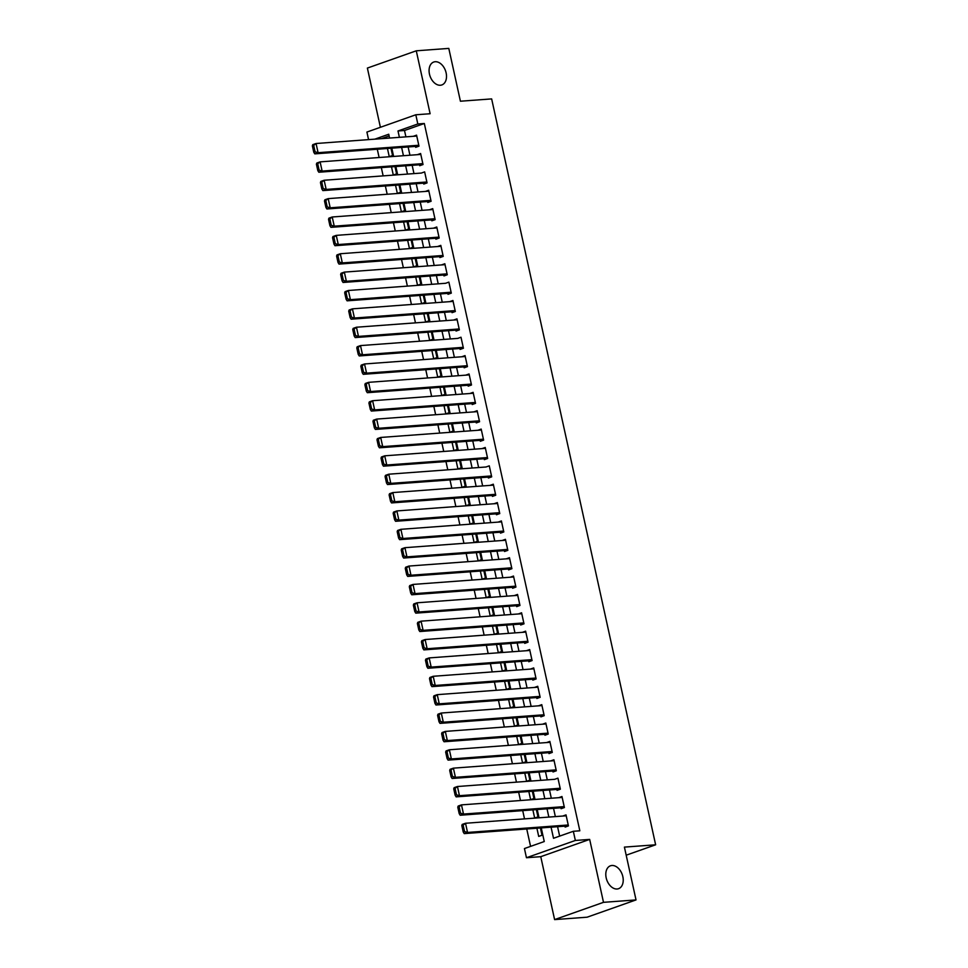<?xml version="1.0" encoding="UTF-8"?>
<svg xmlns="http://www.w3.org/2000/svg" width="968" height="968" viewBox="0 0 968 968"><rect width="100%" height="100%" fill="white"/><g stroke="black" fill="none" stroke-linecap="round" stroke-linejoin="round"><path stroke-width="1.45" d="M440.379 85.245A12.148 8.192 -109.5 0 1 429.731 75.165A12.148 8.192 -109.5 0 1 433.749 62.037A12.148 8.192 -109.5 0 1 435.213 61.722A12.148 8.192 -109.5 0 1 445.849 71.801A12.148 8.192 -109.5 0 1 441.844 84.942A12.148 8.192 -109.5 0 1 440.379 85.245M617.1 888.999A12.148 8.192 -109.5 0 1 606.452 878.92A12.148 8.192 -109.5 0 1 610.469 865.791A12.148 8.192 -109.5 0 1 611.921 865.489A12.148 8.192 -109.5 0 1 622.569 875.568A12.148 8.192 -109.5 0 1 618.552 888.697A12.148 8.192 -109.5 0 1 617.1 888.999M368.566 139.622L366.908 132.059L415.804 114.781L417.825 123.977L397.993 130.97L399.397 137.347M626.187 855.192L655.639 844.798L491.647 98.905L460.417 101.217L448.801 48.4L416.276 50.808L367.38 68.075L380.4 127.292M655.639 844.798L624.408 847.109L636.024 899.925L587.128 917.192L554.604 919.6L603.5 902.333L589.669 839.401L575.355 840.466L526.459 857.733L524.438 848.549L544.258 841.543L541.257 827.918M589.669 839.401L540.761 856.68L554.604 919.6M540.761 856.68L526.459 857.733M377.29 149.241L379.117 157.518M381.331 167.609L383.146 175.886M385.373 185.977L387.188 194.253M389.414 204.357L391.229 212.633M393.444 222.725L395.271 231.001M397.485 241.093L399.312 249.369M401.526 259.472L403.353 267.749M405.568 277.84L407.383 286.117M409.609 296.208L411.424 304.484M413.651 314.576L415.466 322.864M417.68 332.956L419.507 341.232M421.721 351.324L423.548 359.6M425.763 369.691L427.578 377.98M429.804 388.071L431.619 396.348M433.846 406.439L435.661 414.715M437.887 424.807L439.702 433.083M441.916 443.187L443.743 451.463M445.958 461.554L447.785 469.831M449.999 479.922L451.814 488.199M454.04 498.302L455.855 506.579M458.082 516.67L459.897 524.946M462.111 535.038L463.938 543.314M466.152 553.418L467.98 561.694M470.194 571.785L472.021 580.062M474.235 590.153L476.05 598.43M478.277 608.521L480.092 616.81M482.318 626.901L484.133 635.177M486.347 645.269L488.174 653.545M490.389 663.637L492.216 671.925M494.43 682.016L496.245 690.293M498.472 700.384L500.287 708.661M502.513 718.752L504.328 727.029M506.554 737.132L508.369 745.408M510.584 755.5L512.411 763.776M514.625 773.868L516.452 782.144M518.666 792.247L520.481 800.524M522.708 810.615L524.523 818.892M526.749 828.983L530.573 846.383M636.024 899.925L603.5 902.333M418.987 146.168L416.567 135.145L413.263 136.319L416.76 136.052L316.064 143.506L318.085 152.69L314.781 153.864L418.987 146.156L415.683 147.33L415.478 146.41M419.519 164.79L419.725 165.709L423.028 164.536L420.608 153.513L417.305 154.686M426.864 181.984L326.168 189.438L322.864 190.599L427.057 182.904L424.637 171.881L421.334 173.066M431.099 201.283L428.679 190.26L425.375 191.434L428.884 191.168L328.188 198.621L330.197 207.805L326.894 208.979L431.099 201.271L427.796 202.445L427.602 201.525M431.643 219.905L431.837 220.813L435.14 219.651L432.72 208.628L429.417 209.802L432.914 209.536M438.976 237.099L338.28 244.553L334.976 245.715L439.182 238.007L436.762 226.996L433.458 228.182M443.223 256.399L440.803 245.376L437.5 246.55L440.997 246.283L340.3 253.737L342.321 262.921L339.018 264.095L443.223 256.387L439.92 257.561L439.714 256.641M443.755 275.009L443.961 275.928L447.264 274.767L444.832 263.744L441.529 264.905L445.038 264.651M447.797 293.389L448.002 294.308L451.306 293.135L448.874 282.111L445.57 283.297M455.335 311.514L452.915 300.491L449.612 301.665L453.121 301.399L352.425 308.852L354.433 318.036L351.13 319.198L455.335 311.502L452.032 312.676L451.838 311.756M455.868 330.124L456.073 331.044L459.376 329.882L456.956 318.859L453.653 320.033L457.15 319.767M463.212 347.331L362.516 354.784L359.213 355.946L463.418 348.238L460.998 337.227L457.695 338.413M467.459 366.63L465.039 355.607L461.736 356.781L465.233 356.514L364.537 363.968L366.557 373.152L363.254 374.314L467.459 366.618L464.156 367.792L463.95 366.872M467.992 385.24L468.197 386.159L471.501 384.998L469.069 373.975L465.765 375.136L469.274 374.882M475.542 403.366L473.11 392.342L469.807 393.516L473.316 393.25L372.619 400.704L374.64 409.9L371.325 411.061L475.53 403.353L472.227 404.539L472.033 403.62M479.571 421.733L477.151 410.71L473.848 411.896L477.357 411.63L376.649 419.084L378.669 428.267L375.366 429.429L479.571 421.733L476.268 422.907L476.075 421.988M480.104 440.355L480.309 441.275L483.613 440.113L481.193 429.09L477.889 430.264L481.386 429.998M487.654 458.481L485.234 447.458L481.931 448.632L485.428 448.365L384.732 455.819L386.752 465.015L383.449 466.177L487.654 458.469L484.351 459.655L484.145 458.735M491.49 475.929L390.794 483.383L387.49 484.544L491.696 476.849L489.276 465.826L485.972 467.012M492.228 495.471L492.434 496.39L495.737 495.229L493.305 484.206L490.002 485.379L493.511 485.113M499.766 513.597L497.346 502.574L494.043 503.747L497.552 503.481L396.856 510.935L398.864 520.119L395.561 521.292L499.766 513.584L496.463 514.758L496.269 513.851M503.808 531.964L501.388 520.941L498.084 522.127L501.581 521.849L400.885 529.314L402.906 538.498L399.602 539.66L503.808 531.952L500.504 533.138L500.311 532.219M504.34 550.586L504.546 551.506L507.849 550.344L505.429 539.321L502.126 540.495L505.623 540.229M511.89 568.712L509.471 557.689L506.167 558.863L509.664 558.596L408.968 566.05L410.989 575.234L407.685 576.408L511.89 568.7L508.587 569.874L508.381 568.954M515.932 587.08L513.5 576.057L510.196 577.231L513.706 576.964L413.009 584.43L415.03 593.614L411.727 594.775L515.932 587.068L512.629 588.254L512.423 587.334M516.464 605.702L516.67 606.621L519.973 605.46L517.541 594.437L514.238 595.61L517.747 595.344M524.003 623.828L521.583 612.804L518.279 613.978L521.788 613.712L421.08 621.166L423.101 630.35L419.797 631.523L524.003 623.815L520.699 624.989L520.506 624.07M528.044 642.195L525.624 631.172L522.321 632.358L525.818 632.08L425.121 639.533L427.142 648.729L423.839 649.891L528.044 642.183L524.741 643.369L524.535 642.45M528.576 660.817L528.782 661.737L532.085 660.575L529.665 649.552L526.362 650.726L529.859 650.46L429.163 657.913L431.184 667.097L427.88 668.259L532.085 660.563M536.127 678.943L533.707 667.92L530.404 669.094L533.9 668.827L433.204 676.281L435.225 685.465L431.922 686.639L536.127 678.931L532.823 680.105L532.618 679.185M540.168 697.311L537.736 686.288L534.433 687.462L537.942 687.195L437.246 694.649L439.266 703.845L435.963 705.006L540.156 697.299L536.865 698.485L536.659 697.565M544.197 715.679L541.778 704.656L538.474 705.841L541.983 705.575L441.287 713.029L443.308 722.213L439.992 723.374L544.197 715.679L540.894 716.852L540.701 715.933M548.239 734.059L545.819 723.035L542.516 724.209L546.025 723.943L445.316 731.397L447.337 740.58L444.034 741.754L548.239 734.046L544.936 735.22L544.742 734.301M552.28 752.426L549.86 741.403L546.557 742.577L550.054 742.311L449.358 749.764L451.378 758.96L448.075 760.122L552.28 752.414L548.977 753.6L548.771 752.68M556.322 770.794L553.902 759.771L550.598 760.957L554.095 760.679L453.399 768.144L455.42 777.328L452.116 778.49L556.322 770.794L553.018 771.968L552.813 771.048M560.157 788.255L459.461 795.696L456.158 796.87L560.363 789.162L557.931 778.151L554.64 779.325M564.404 807.542L561.972 796.519L558.669 797.692L562.178 797.426L461.482 804.88L463.503 814.064L460.199 815.237L564.392 807.53L561.101 808.703L560.895 807.796M536.901 828.233L538.704 836.413L542.007 835.251L540.41 827.979M532.872 809.865L534.663 818.045L537.966 816.883L536.369 809.599M528.831 791.497L530.621 799.677L533.925 798.503L532.327 791.231M524.789 773.117L526.592 781.297L529.895 780.135L528.286 772.863M520.748 754.75L522.551 762.929L525.854 761.768L524.257 754.483M516.706 736.382L518.509 744.561L521.812 743.388L520.215 736.116M512.665 718.002L514.468 726.194L517.771 725.02L516.174 717.748M508.636 699.634L510.426 707.814L513.73 706.652L512.132 699.38M504.594 681.266L506.385 689.446L509.688 688.272L508.091 681M500.553 662.886L502.356 671.078L505.659 669.904L504.05 662.632M496.511 644.519L498.314 652.698L501.618 651.537L500.02 644.264M492.47 626.151L494.273 634.33L497.576 633.157L495.979 625.885M488.429 607.771L490.231 615.963L493.535 614.789L491.938 607.517M484.399 589.403L486.19 597.583L489.493 596.421L487.896 589.149M480.358 571.035L482.149 579.215L485.464 578.053L483.855 570.769M476.316 552.655L478.119 560.847L481.423 559.673L479.825 552.401M472.275 534.288L474.078 542.467L477.381 541.306L475.784 534.034M468.234 515.92L470.037 524.099L473.34 522.938L471.743 515.654M464.204 497.552L465.995 505.732L469.298 504.558L467.701 497.286M460.163 479.172L461.954 487.352L465.257 486.19L463.66 478.918M456.122 460.804L457.924 468.984L461.228 467.822L459.619 460.538M452.08 442.436L453.883 450.616L457.186 449.442L455.589 442.17M448.039 424.057L449.842 432.248L453.145 431.075L451.548 423.803M443.997 405.689L445.8 413.868L449.104 412.707L447.506 405.435M439.968 387.321L441.759 395.501L445.062 394.327L443.465 387.055M435.927 368.941L437.717 377.133L441.021 375.959L439.424 368.687M431.885 350.573L433.688 358.753L436.991 357.591L435.382 350.319M427.844 332.206L429.647 340.385L432.95 339.211L431.353 331.939M423.803 313.826L425.605 322.017L428.909 320.844L427.311 313.571M419.761 295.458L421.564 303.637L424.867 302.476L423.27 295.204M415.732 277.09L417.523 285.27L420.826 284.108L419.229 276.824M411.69 258.71L413.493 266.902L416.797 265.728L415.187 258.456M407.649 240.342L409.452 248.522L412.755 247.36L411.158 240.088M403.608 221.974L405.411 230.154L408.714 228.993L407.117 221.708M399.566 203.607L401.369 211.786L404.672 210.613L403.075 203.341M395.537 185.227L397.328 193.406L400.631 192.245L399.034 184.973M391.495 166.859L393.286 175.039L396.59 173.877L394.992 166.593M389.124 135.931L381.319 138.678M387.454 148.491L389.257 156.671L392.56 155.497L390.951 148.225M551.07 827.192L553.514 838.276L573.334 831.282L579.832 830.798L424.323 123.493L404.503 130.498L405.907 136.863M408.121 146.954L409.948 155.231M412.162 165.334L413.977 173.611M416.204 183.702L418.019 191.979M420.245 202.07L422.06 210.346M424.274 220.45L426.101 228.726M428.316 238.818L430.143 247.094M432.357 257.185L434.184 265.462M436.399 275.553L438.214 283.842M440.44 293.933L442.255 302.21M444.481 312.301L446.296 320.577M448.511 330.669L450.338 338.957M452.552 349.049L454.379 357.325M456.594 367.416L458.409 375.693M460.635 385.784L462.45 394.061M464.676 404.164L466.491 412.441M468.718 422.532L470.533 430.808M472.747 440.9L474.574 449.176M476.788 459.28L478.615 467.556M480.83 477.647L482.645 485.924M484.871 496.015L486.686 504.292M488.913 514.395L490.728 522.672M492.942 532.763L494.769 541.039M496.983 551.131L498.81 559.407M501.025 569.499L502.852 577.787M505.066 587.879L506.881 596.155M509.107 606.246L510.922 614.523M513.149 624.614L514.964 632.903M517.178 642.994L519.005 651.27M521.22 661.362L523.047 669.638M525.261 679.73L527.076 688.006M529.302 698.11L531.117 706.386M533.344 716.477L535.159 724.754M537.385 734.845L539.2 743.121M541.414 753.225L543.242 761.501M545.456 771.593L547.283 779.869M549.497 789.961L551.312 798.237M553.539 808.34L555.354 816.617M557.58 826.708L559.649 836.11M568.434 825.91L566.014 814.887L562.711 816.072L566.219 815.794L465.523 823.26L467.532 832.444L464.229 833.605L568.434 825.898L565.13 827.083L564.937 826.164M560.363 789.174L557.06 790.336L556.854 789.416M491.696 476.849L488.392 478.023L488.187 477.103M463.418 348.25L460.115 349.424L459.909 348.504M439.182 238.019L435.878 239.193L435.673 238.273M427.069 182.904L423.766 184.077L423.56 183.158M415.804 114.781L430.119 113.728L416.276 50.808M424.323 123.493L417.825 123.977M573.334 831.282L575.355 840.466M389.584 138.073L388.749 134.237L374.822 139.162M539.043 817.815L537.216 809.538M535.001 799.447L533.186 791.171M530.96 781.079L529.145 772.803M526.919 762.699L525.104 754.423M522.889 744.332L521.062 736.055M518.848 725.964L517.021 717.687M514.807 707.584L512.992 699.307M510.765 689.216L508.95 680.94M506.724 670.848L504.909 662.572M502.682 652.48L500.867 644.192M498.653 634.1L496.826 625.824M494.612 615.733L492.785 607.456M490.57 597.365L488.755 589.076M486.529 578.985L484.714 570.709M482.488 560.617L480.673 552.341M478.458 542.249L476.631 533.973M474.417 523.87L472.59 515.593M470.375 505.502L468.548 497.225M466.334 487.134L464.519 478.857M462.293 468.754L460.478 460.478M458.251 450.386L456.436 442.11M454.222 432.018L452.395 423.742M450.18 413.639L448.353 405.362M446.139 395.271L444.324 386.994M442.098 376.903L440.283 368.626M438.056 358.535L436.241 350.247M434.027 340.155L432.2 331.879M429.986 321.787L428.159 313.511M425.944 303.42L424.117 295.131M421.903 285.04L420.088 276.763M417.861 266.672L416.046 258.396M413.82 248.304L412.005 240.028M409.791 229.924L407.964 221.648M405.749 211.556L403.922 203.28M401.708 193.189L399.893 184.912M397.666 174.809L395.851 166.532M393.625 156.441L391.81 148.165M401.623 147.438L403.438 155.715M405.652 165.806L407.48 174.083M409.694 184.186L411.521 192.463M413.735 202.554L415.55 210.83M417.777 220.922L419.592 229.198M421.818 239.302L423.633 247.578M425.859 257.669L427.674 265.946M429.889 276.037L431.716 284.314M433.93 294.417L435.757 302.694M437.972 312.785L439.787 321.061M442.013 331.153L443.828 339.429M446.054 349.521L447.869 357.809M450.084 367.901L451.911 376.177M454.125 386.268L455.952 394.545M458.166 404.636L459.994 412.925M462.208 423.016L464.023 431.292M466.249 441.384L468.064 449.66M470.291 459.752L472.106 468.028M474.32 478.131L476.147 486.408M478.361 496.499L480.189 504.776M482.403 514.867L484.218 523.144M486.444 533.247L488.259 541.523M490.486 551.615L492.301 559.891M494.527 569.983L496.342 578.259M498.556 588.362L500.383 596.639M502.598 606.73L504.425 615.007M506.639 625.098L508.454 633.375M510.68 643.466L512.495 651.754M514.722 661.846L516.537 670.122M518.751 680.214L520.578 688.49M522.793 698.581L524.62 706.87M526.834 716.961L528.661 725.238M530.875 735.329L532.69 743.605M534.917 753.697L536.732 761.973M538.958 772.077L540.773 780.353M542.987 790.445L544.815 798.721M547.029 808.812L548.856 817.089M404.503 130.498L397.993 130.97M453.738 788.835L455.154 795.26L456.472 794.801L455.057 788.363L453.738 788.835L454.137 787.674L457.44 786.512L554.628 779.313M385.07 476.51L386.486 482.947L387.805 482.475L386.389 476.05L385.07 476.51L385.47 475.361L388.773 474.199L485.96 466.999M356.793 347.911L358.208 354.349L359.527 353.877L358.112 347.451L356.793 347.911L357.192 346.762L360.495 345.588L457.695 338.401M344.681 292.796L346.096 299.233L347.415 298.761L345.999 292.336L344.681 292.796L345.08 291.646L348.383 290.485L445.57 283.285M436.955 227.903L433.458 228.17M320.444 182.565L321.86 189.002L323.179 188.53L321.763 182.105L320.444 182.565L320.844 181.415L324.147 180.254L421.334 173.054M420.802 154.42L417.293 154.686M568.24 824.99L467.532 832.444L464.555 831.536L463.14 825.111L461.821 825.571L463.236 832.008L464.555 831.536M461.821 825.571L462.208 824.421L465.523 823.26L463.14 825.111M464.229 833.605L463.236 832.008M564.199 806.622L463.503 814.064L460.514 813.168L459.098 806.731L457.779 807.203L459.195 813.628L460.514 813.168M457.779 807.203L458.179 806.054L461.482 804.88L459.098 806.731M460.199 815.237L459.195 813.628M455.057 788.363L457.44 786.512L459.461 795.696L456.472 794.801M456.158 796.87L455.154 795.26M556.116 769.875L455.42 777.328L452.431 776.421L451.015 769.996L449.696 770.455L451.112 776.893L452.431 776.421M449.696 770.455L450.096 769.306L453.399 768.144L451.015 769.996M452.116 778.49L451.112 776.893M552.075 751.507L451.378 758.96L448.39 758.053L446.986 751.628L445.655 752.088L447.071 758.513L448.39 758.053M445.655 752.088L446.054 750.938L449.358 749.764L446.986 751.628M448.075 760.122L447.071 758.513M548.045 733.139L447.337 740.58L444.36 739.685L442.945 733.248L441.626 733.72L443.029 740.145L444.36 739.685M441.626 733.72L442.013 732.57L445.316 731.397L442.945 733.248M444.034 741.754L443.029 740.145M544.004 714.771L443.308 722.213L440.319 721.305L438.903 714.88L437.584 715.34L439 721.777L440.319 721.305M437.584 715.34L437.984 714.19L441.287 713.029L438.903 714.88M439.992 723.374L439 721.777M539.962 696.391L439.266 703.845L436.278 702.937L434.862 696.512L433.543 696.972L434.959 703.409L436.278 702.937M433.543 696.972L433.942 695.823L437.246 694.649L434.862 696.512M435.963 705.006L434.959 703.409M535.921 678.024L435.225 685.465L432.236 684.57L430.82 678.132L429.502 678.604L430.917 685.029L432.236 684.57M429.502 678.604L429.901 677.455L433.204 676.281L430.82 678.132M431.922 686.639L430.917 685.029M531.88 659.656L431.184 667.097L428.195 666.19L426.779 659.765L425.46 660.236L426.876 666.662L428.195 666.19M425.46 660.236L425.859 659.075L429.163 657.913L426.779 659.765M427.88 668.259L426.876 666.662M527.85 641.276L427.142 648.729L424.153 647.822L422.75 641.397L421.419 641.857L422.834 648.294L424.153 647.822M421.419 641.857L421.818 640.707L425.121 639.533L422.75 641.397M423.839 649.891L422.834 648.294M523.809 622.908L423.101 630.35L420.124 629.454L418.708 623.017L417.389 623.489L418.793 629.914L420.124 629.454M417.389 623.489L417.777 622.339L421.08 621.166L418.708 623.017M419.797 631.523L418.793 629.914M519.768 604.54L419.071 611.982L415.768 613.143L519.961 605.448M413.348 605.121L413.747 603.959L417.051 602.798L419.071 611.982L416.083 611.074L414.667 604.649L413.348 605.121L414.764 611.546L416.083 611.074M517.747 595.356L417.051 602.798L414.667 604.649M415.768 613.143L414.764 611.546M515.726 586.16L415.03 593.614L412.041 592.706L410.626 586.281L409.307 586.741L410.722 593.178L412.041 592.706M409.307 586.741L409.706 585.592L413.009 584.43L410.626 586.281M411.727 594.775L410.722 593.178M511.685 567.793L410.989 575.234L408 574.339L406.584 567.901L405.265 568.373L406.681 574.798L408 574.339M405.265 568.373L405.665 567.224L408.968 566.05L406.584 567.901M407.685 576.408L406.681 574.798M507.643 549.425L406.947 556.866L403.644 558.04L507.849 550.332M401.224 550.005L401.623 548.844L404.926 547.682L406.947 556.866L403.959 555.959L402.555 549.534L401.224 550.005L402.64 556.431L403.959 555.959M505.623 540.241L404.926 547.682L402.555 549.534M403.644 558.04L402.64 556.431M503.614 531.045L402.906 538.498L399.929 537.591L398.514 531.166L397.195 531.626L398.598 538.063L399.929 537.591M397.195 531.626L397.582 530.476L400.885 529.314L398.514 531.166M399.602 539.66L398.598 538.063M499.573 512.677L398.864 520.119L395.888 519.223L394.472 512.786L393.153 513.258L394.569 519.683L395.888 519.223M393.153 513.258L393.553 512.108L396.856 510.935L394.472 512.786M395.561 521.292L394.569 519.683M495.531 494.309L394.835 501.751L391.532 502.924L495.725 495.217M389.112 494.89L389.511 493.728L392.814 492.567L394.835 501.751L391.846 500.855L390.431 494.418L389.112 494.89L390.527 501.315L391.846 500.855M493.511 485.125L392.814 492.567L390.431 494.418M391.532 502.924L390.527 501.315M386.389 476.05L388.773 474.199L390.794 483.383L387.805 482.475M387.49 484.544L386.486 482.947M487.449 457.561L386.752 465.015L383.764 464.108L382.348 457.683L381.029 458.142L382.445 464.567L383.764 464.108M381.029 458.142L381.428 456.993L384.732 455.819L382.348 457.683M383.449 466.177L382.445 464.567M483.407 439.194L382.711 446.635L379.408 447.809L483.613 440.101M376.988 439.774L377.387 438.625L380.69 437.451L382.711 446.635L379.722 445.74L378.319 439.303L376.988 439.774L378.403 446.2L379.722 445.74M481.399 430.01L380.69 437.451L378.319 439.303M379.408 447.809L378.403 446.2M479.378 420.826L378.669 428.267L375.693 427.36L374.277 420.935L372.958 421.395L374.362 427.832L375.693 427.36M372.958 421.395L373.346 420.245L376.649 419.084L374.277 420.935M375.366 429.429L374.362 427.832M475.336 402.446L374.64 409.9L371.651 408.992L370.236 402.567L368.917 403.027L370.333 409.464L371.651 408.992M368.917 403.027L369.316 401.877L372.619 400.704L370.236 402.567M371.325 411.061L370.333 409.464M471.295 384.078L370.599 391.52L367.296 392.693L471.489 384.986M364.875 384.659L365.275 383.51L368.578 382.336L370.599 391.52L367.61 390.624L366.194 384.187L364.875 384.659L366.291 391.084L367.61 390.624M469.274 374.894L368.578 382.336L366.194 384.187M367.296 392.693L366.291 391.084M467.254 365.71L366.557 373.152L363.569 372.244L362.153 365.819L360.834 366.291L362.25 372.716L363.569 372.244M360.834 366.291L361.233 365.13L364.537 363.968L362.153 365.819M363.254 374.314L362.25 372.716M358.112 347.451L360.495 345.588L362.516 354.784L359.527 353.877M359.213 355.946L358.208 354.349M459.183 328.963L358.475 336.404L355.171 337.578L459.376 329.87M352.751 329.543L353.151 328.394L356.454 327.22L358.475 336.404L355.498 335.509L354.082 329.072L352.751 329.543L354.167 335.969L355.498 335.509M457.162 319.779L356.454 327.22L354.082 329.072M355.171 337.578L354.167 335.969M455.141 310.595L354.433 318.036L351.457 317.129L350.041 310.704L348.722 311.176L350.126 317.601L351.457 317.129M348.722 311.176L349.109 310.014L352.425 308.852L350.041 310.704M351.13 319.198L350.126 317.601M451.1 292.215L350.404 299.669L347.101 300.83L451.294 293.123M345.999 292.336L348.383 290.485L350.404 299.669L347.415 298.761M347.101 300.83L346.096 299.233M447.059 273.847L346.363 281.289L343.059 282.462L447.264 274.755M340.639 274.428L341.038 273.279L344.342 272.105L346.363 281.289L343.374 280.393L341.958 273.956L340.639 274.428L342.055 280.853L343.374 280.393M445.038 264.663L344.342 272.105L341.958 273.956M343.059 282.462L342.055 280.853M443.017 255.479L342.321 262.921L339.332 262.013L337.917 255.588L336.598 256.06L338.014 262.485L339.332 262.013M336.598 256.06L336.997 254.899L340.3 253.737L337.917 255.588M339.018 264.095L338.014 262.485M332.556 237.68L332.956 236.531L336.259 235.369L338.28 244.553L335.291 243.646L333.887 237.221L332.556 237.68L333.972 244.118L335.291 243.646M436.967 227.916L336.259 235.369L333.887 237.221M334.976 245.715L333.972 244.118M434.947 218.732L334.238 226.173L330.935 227.347L435.14 219.639M328.527 219.312L328.914 218.163L332.218 216.989L334.238 226.173L331.262 225.278L329.846 218.841L328.527 219.312L329.931 225.738L331.262 225.278M432.926 209.548L332.218 216.989L329.846 218.841M330.935 227.347L329.931 225.738M430.905 200.364L330.197 207.805L327.22 206.91L325.805 200.473L324.486 200.945L325.901 207.37L327.22 206.91M324.486 200.945L324.885 199.783L328.188 198.621L325.805 200.473M326.894 208.979L325.901 207.37M321.763 182.105L324.147 180.254L326.168 189.438L323.179 188.53M322.864 190.599L321.86 189.002M422.822 163.616L322.126 171.07L318.823 172.231L423.028 164.524M316.403 164.197L316.802 163.047L320.106 161.874L322.126 171.07L319.137 170.162L317.722 163.737L316.403 164.197L317.819 170.622L319.137 170.162M420.802 154.432L320.106 161.874L317.722 163.737M318.823 172.231L317.819 170.622M418.781 145.248L318.085 152.69L315.096 151.794L313.68 145.357L312.361 145.829L313.777 152.254L315.096 151.794M312.361 145.829L312.761 144.668L316.064 143.506L313.68 145.357M314.781 153.864L313.777 152.254"/></g></svg>
